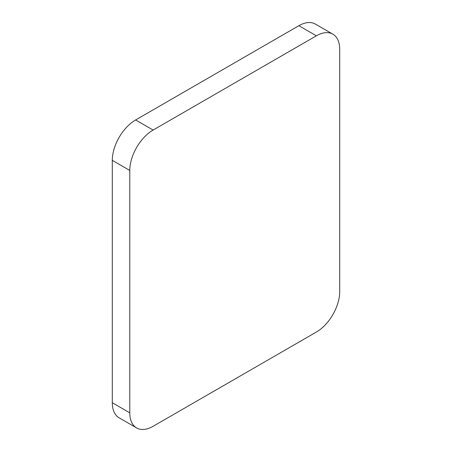 <?xml version="1.0" encoding="UTF-8"?>
<svg xmlns="http://www.w3.org/2000/svg" width="452" height="452" viewBox="0 0 452 452"><rect width="100%" height="100%" fill="white"/><g stroke="black" fill="none" stroke-linecap="round" stroke-linejoin="round"><path stroke-width="0.68" d="M339.701 49.268A32.985 19.041 120 0 0 332.864 34.166A32.985 19.041 120 0 0 316.377 35.804L153.115 130.057A32.985 19.041 120 0 0 129.792 170.455L129.792 412.834A32.985 19.041 120 0 0 136.623 427.931A32.985 19.041 120 0 0 153.115 426.298L316.377 332.039A32.985 19.041 120 0 0 339.701 291.647L339.701 49.268M332.864 34.166L315.377 24.069A32.985 19.041 120 0 0 298.885 25.702L135.623 119.961A32.985 19.041 120 0 0 112.299 160.353L112.299 402.732A32.985 19.041 120 0 0 119.136 417.834L136.623 427.931M135.623 119.961L153.115 130.057M316.377 35.804L298.885 25.702M112.299 402.732L129.792 412.834M129.792 170.455L112.299 160.353"/></g></svg>
